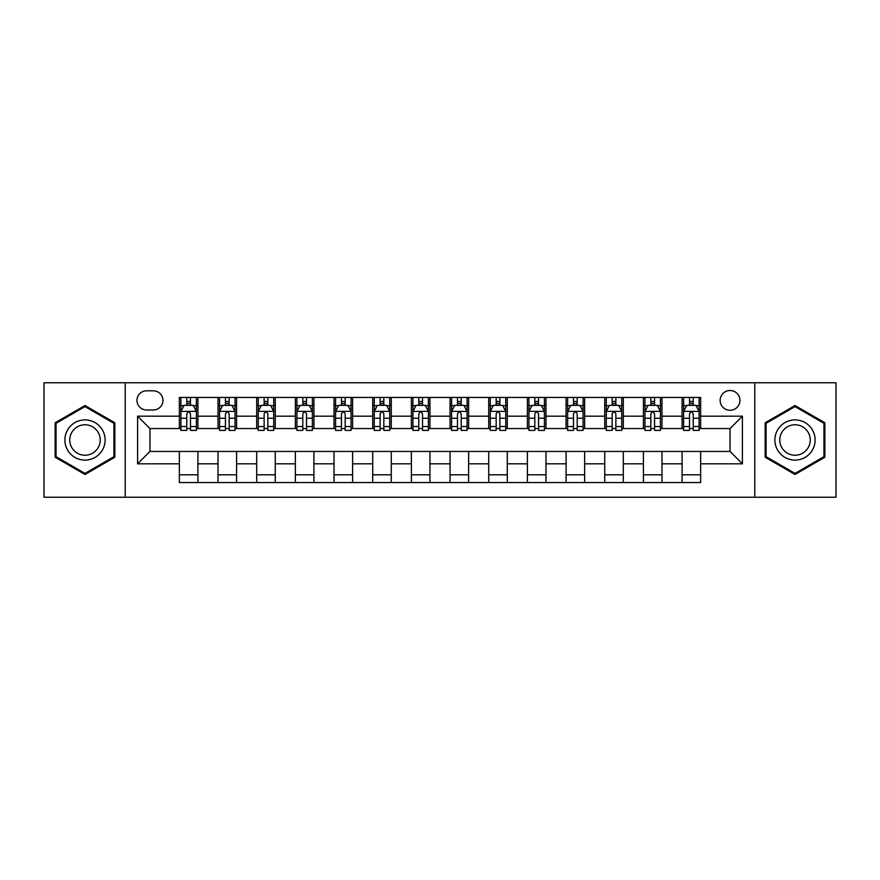 <?xml version="1.0" encoding="UTF-8"?>
<svg xmlns="http://www.w3.org/2000/svg" width="880" height="880" viewBox="0 0 880 880"><rect width="100%" height="100%" fill="white"/><g stroke="black" fill="none" stroke-linecap="round" stroke-linejoin="round"><path stroke-width="1.32" d="M730.037 390.5A9.9 9.9 0 0 0 720.137 400.4A9.9 9.9 0 0 0 730.037 410.3A9.9 9.9 0 0 0 739.937 400.4A9.9 9.9 0 0 0 730.037 390.5M754.787 497.233L836 497.233L836 382.767L754.787 382.767L754.787 497.233L125.213 497.233L125.213 382.767L44 382.767L44 497.233L125.213 497.233M146.553 409.992L153.362 409.992A9.592 9.592 0 0 0 162.954 400.4A9.592 9.592 0 0 0 153.362 390.808L146.553 390.808A9.592 9.592 0 0 0 136.972 400.4A9.592 9.592 0 0 0 146.553 409.992M754.787 382.767L125.213 382.767M179.355 463.826L137.588 463.826L137.588 416.174L179.355 416.174L179.355 428.549L149.963 428.549L149.963 451.451L179.355 451.451L179.355 482.537L700.645 482.537L700.645 451.451L730.037 451.451L730.037 428.549L700.645 428.549L700.645 416.174L742.412 416.174L742.412 463.826L700.645 463.826M700.645 416.174L700.645 397.463L179.355 397.463L179.355 416.174M682.088 397.463L682.088 428.549L683.628 428.549M689.513 428.549L693.22 428.549M699.105 428.549L700.645 428.549M682.088 428.549L660.429 428.549M643.412 397.463L643.412 428.549L644.963 428.549M650.837 428.549L654.555 428.549M643.412 428.549L621.753 428.549M604.747 397.463L604.747 428.549L606.287 428.549M612.172 428.549L615.879 428.549M604.747 428.549L583.088 428.549M566.071 397.463L566.071 428.549L567.622 428.549M573.496 428.549L577.203 428.549M566.071 428.549L544.412 428.549M527.395 397.463L527.395 428.549L528.946 428.549M534.82 428.549L538.538 428.549M527.395 428.549L505.747 428.549M488.73 397.463L488.73 428.549L490.27 428.549M496.155 428.549L499.862 428.549M488.73 428.549L467.071 428.549M450.054 397.463L450.054 428.549L451.605 428.549M457.479 428.549L461.197 428.549M450.054 428.549L428.395 428.549M411.378 397.463L411.378 428.549L412.929 428.549M418.803 428.549L422.521 428.549M411.378 428.549L389.73 428.549M372.713 397.463L372.713 428.549L374.253 428.549M380.138 428.549L383.845 428.549M372.713 428.549L351.054 428.549M334.037 397.463L334.037 428.549L335.588 428.549M341.462 428.549L345.18 428.549M334.037 428.549L312.378 428.549M295.372 397.463L295.372 428.549L296.912 428.549M302.797 428.549L306.504 428.549M295.372 428.549L273.713 428.549M256.696 397.463L256.696 428.549L258.247 428.549M264.121 428.549L267.828 428.549M256.696 428.549L235.037 428.549M218.02 397.463L218.02 428.549L219.571 428.549M225.445 428.549L229.163 428.549M218.02 428.549L196.372 428.549M179.355 428.549L180.895 428.549M186.78 428.549L190.487 428.549M179.355 451.451L197.912 451.451L197.912 482.537M700.645 451.451L197.912 451.451M197.912 397.463L197.912 428.549M179.355 405.196L180.895 405.196M186.78 405.196L190.487 405.196M196.372 405.196L197.912 405.196M179.355 474.804L197.912 474.804M218.02 451.451L218.02 482.537M236.588 397.463L236.588 428.549M218.02 405.196L219.571 405.196M225.445 405.196L229.163 405.196M235.037 405.196L236.588 405.196M236.588 451.451L236.588 482.537M218.02 474.804L236.588 474.804M256.696 451.451L256.696 482.537M275.253 451.451L275.253 482.537M256.696 474.804L275.253 474.804M275.253 397.463L275.253 428.549M256.696 405.196L258.247 405.196M264.121 405.196L267.828 405.196M273.713 405.196L275.253 405.196M295.372 451.451L295.372 482.537M313.929 451.451L313.929 482.537M295.372 474.804L313.929 474.804M313.929 397.463L313.929 428.549M295.372 405.196L296.912 405.196M302.797 405.196L306.504 405.196M312.378 405.196L313.929 405.196M334.037 451.451L334.037 482.537M352.605 451.451L352.605 482.537M334.037 474.804L352.605 474.804M352.605 397.463L352.605 428.549M334.037 405.196L335.588 405.196M341.462 405.196L345.18 405.196M351.054 405.196L352.605 405.196M372.713 451.451L372.713 482.537M391.27 451.451L391.27 482.537M372.713 474.804L391.27 474.804M391.27 397.463L391.27 428.549M372.713 405.196L374.253 405.196M380.138 405.196L383.845 405.196M389.73 405.196L391.27 405.196M411.378 451.451L411.378 482.537M429.946 451.451L429.946 482.537M411.378 474.804L429.946 474.804M429.946 397.463L429.946 428.549M411.378 405.196L412.929 405.196M418.803 405.196L422.521 405.196M428.395 405.196L429.946 405.196M450.054 451.451L450.054 482.537M468.622 451.451L468.622 482.537M450.054 474.804L468.622 474.804M468.622 397.463L468.622 428.549M450.054 405.196L451.605 405.196M457.479 405.196L461.197 405.196M467.071 405.196L468.622 405.196M488.73 451.451L488.73 482.537M507.287 451.451L507.287 482.537M488.73 474.804L507.287 474.804M507.287 397.463L507.287 428.549M488.73 405.196L490.27 405.196M496.155 405.196L499.862 405.196M505.747 405.196L507.287 405.196M527.395 451.451L527.395 482.537M545.963 451.451L545.963 482.537M527.395 474.804L545.963 474.804M545.963 397.463L545.963 428.549M527.395 405.196L528.946 405.196M534.82 405.196L538.538 405.196M544.412 405.196L545.963 405.196M566.071 451.451L566.071 482.537M584.628 451.451L584.628 482.537M566.071 474.804L584.628 474.804M584.628 397.463L584.628 428.549M566.071 405.196L567.622 405.196M573.496 405.196L577.203 405.196M583.088 405.196L584.628 405.196M604.747 451.451L604.747 482.537M623.304 451.451L623.304 482.537M604.747 474.804L623.304 474.804M623.304 397.463L623.304 428.549M604.747 405.196L606.287 405.196M612.172 405.196L615.879 405.196M621.753 405.196L623.304 405.196M643.412 451.451L643.412 482.537M661.98 451.451L661.98 482.537M643.412 474.804L661.98 474.804M661.98 397.463L661.98 428.549M643.412 405.196L644.963 405.196M650.837 405.196L654.555 405.196M660.429 405.196L661.98 405.196M682.088 451.451L682.088 482.537M682.088 474.804L700.645 474.804M682.088 405.196L683.628 405.196M689.513 405.196L693.22 405.196M699.105 405.196L700.645 405.196M149.963 428.549L137.588 416.174M149.963 451.451L137.588 463.826M742.412 416.174L730.037 428.549M742.412 463.826L730.037 451.451M84.997 474.474L114.851 457.237L114.851 422.763L84.997 405.526L55.132 422.763L55.132 457.237L84.997 474.474M824.868 422.763L795.003 405.526L765.149 422.763L765.149 457.237L795.003 474.474L824.868 457.237L824.868 422.763M190.487 401.478L186.78 401.478M196.372 426.536L190.487 426.536L190.487 430.408L196.372 430.408L196.372 411.543L193.27 405.35L183.997 405.35L180.895 411.543L180.895 430.408L186.78 430.408L186.78 426.536L180.895 426.536M180.895 411.543L180.895 397.463M196.372 411.532L196.372 397.463M186.78 405.35L186.78 397.463M190.487 397.463L190.487 405.35M190.487 426.536L190.487 413.853C189.255 411.477 188.012 411.477 186.78 413.853L186.78 426.536M229.163 401.478L225.445 401.478M235.037 426.536L229.163 426.536L229.163 430.408L235.037 430.408L235.037 411.543L231.946 405.35L222.662 405.35L219.571 411.543L219.571 430.408L225.445 430.408L225.445 426.536L219.571 426.536M219.571 411.543L219.571 397.463M235.037 411.532L235.037 397.463M225.445 405.35L225.445 397.463M229.163 397.463L229.163 405.35M229.163 426.536L229.163 413.853C227.92 411.477 226.688 411.477 225.445 413.853L225.445 426.536M267.828 401.478L264.121 401.478M273.713 426.536L267.828 426.536L267.828 430.408L273.713 430.408L273.713 411.543L270.622 405.35L261.338 405.35L258.247 411.543L258.247 430.408L264.121 430.408L264.121 426.536L258.247 426.536M258.247 411.543L258.247 397.463M273.713 411.532L273.713 397.463M264.121 405.35L264.121 397.463M267.828 397.463L267.828 405.35M267.828 426.536L267.828 413.853C266.596 411.477 265.364 411.477 264.121 413.853L264.121 426.536M306.504 401.478L302.797 401.478M312.378 426.536L306.504 426.536L306.504 430.408L312.378 430.408L312.378 411.543L309.287 405.35L300.003 405.35L296.912 411.543L296.912 430.408L302.797 430.408L302.797 426.536L296.912 426.536M296.912 411.543L296.912 397.463M312.378 411.532L312.378 397.463M302.797 405.35L302.797 397.463M306.504 397.463L306.504 405.35M306.504 426.536L306.504 413.853C305.272 411.477 304.029 411.477 302.797 413.853L302.797 426.536M345.18 401.478L341.462 401.478M351.054 426.536L345.18 426.536L345.18 430.408L351.054 430.408L351.054 411.543L347.963 405.35L338.679 405.35L335.588 411.543L335.588 430.408L341.462 430.408L341.462 426.536L335.588 426.536M335.588 411.543L335.588 397.463M351.054 411.532L351.054 397.463M341.462 405.35L341.462 397.463M345.18 397.463L345.18 405.35M345.18 426.536L345.18 413.853C343.937 411.477 342.705 411.477 341.462 413.853L341.462 426.536M102.41 429.946A20.108 20.108 0 0 0 74.943 422.587A20.108 20.108 0 0 0 67.573 450.054A20.108 20.108 0 0 0 95.051 457.413A20.108 20.108 0 0 0 102.41 429.946M98.175 432.388A15.224 15.224 0 0 0 77.385 426.811A15.224 15.224 0 0 0 71.808 447.612A15.224 15.224 0 0 0 92.609 453.189A15.224 15.224 0 0 0 98.175 432.388M84.997 473.407L56.067 456.698L56.067 423.302L84.997 406.593L113.916 423.302L113.916 456.698L84.997 473.407M795.003 460.108A20.108 20.108 0 0 0 815.122 440A20.108 20.108 0 0 0 795.003 419.892A20.108 20.108 0 0 0 774.895 440A20.108 20.108 0 0 0 795.003 460.108M795.003 455.224A15.224 15.224 0 0 0 810.238 440A15.224 15.224 0 0 0 795.003 424.776A15.224 15.224 0 0 0 779.779 440A15.224 15.224 0 0 0 795.003 455.224M766.084 423.302L795.003 406.593L823.933 423.302L823.933 456.698L795.003 473.407L766.084 456.698L766.084 423.302M383.845 401.478L380.138 401.478M389.73 426.536L383.845 426.536L383.845 430.408L389.73 430.408L389.73 411.543L386.628 405.35L377.355 405.35L374.253 411.543L374.253 430.408L380.138 430.408L380.138 426.536L374.253 426.536M374.253 411.543L374.253 397.463M389.73 411.532L389.73 397.463M380.138 405.35L380.138 397.463M383.845 397.463L383.845 405.35M383.845 426.536L383.845 413.853C382.613 411.477 381.37 411.477 380.138 413.853L380.138 426.536M422.521 401.478L418.803 401.478M428.395 426.536L422.521 426.536L422.521 430.408L428.395 430.408L428.395 411.543L425.304 405.35L416.02 405.35L412.929 411.543L412.929 430.408L418.803 430.408L418.803 426.536L412.929 426.536M412.929 411.543L412.929 397.463M428.395 411.532L428.395 397.463M418.803 405.35L418.803 397.463M422.521 397.463L422.521 405.35M422.521 426.536L422.521 413.853C421.289 411.477 420.046 411.477 418.803 413.853L418.803 426.536M461.197 401.478L457.479 401.478M467.071 426.536L461.197 426.536L461.197 430.408L467.071 430.408L467.071 411.543L463.98 405.35L454.696 405.35L451.605 411.543L451.605 430.408L457.479 430.408L457.479 426.536L451.605 426.536M451.605 411.543L451.605 397.463M467.071 411.532L467.071 397.463M457.479 405.35L457.479 397.463M461.197 397.463L461.197 405.35M461.197 426.536L461.197 413.853C459.954 411.477 458.722 411.477 457.479 413.853L457.479 426.536M499.862 401.478L496.155 401.478M505.747 426.536L499.862 426.536L499.862 430.408L505.747 430.408L505.747 411.543L502.645 405.35L493.372 405.35L490.27 411.543L490.27 430.408L496.155 430.408L496.155 426.536L490.27 426.536M490.27 411.543L490.27 397.463M505.747 411.532L505.747 397.463M496.155 405.35L496.155 397.463M499.862 397.463L499.862 405.35M499.862 426.536L499.862 413.853C498.63 411.477 497.387 411.477 496.155 413.853L496.155 426.536M538.538 401.478L534.82 401.478M544.412 426.536L538.538 426.536L538.538 430.408L544.412 430.408L544.412 411.543L541.321 405.35L532.037 405.35L528.946 411.543L528.946 430.408L534.82 430.408L534.82 426.536L528.946 426.536M528.946 411.543L528.946 397.463M544.412 411.532L544.412 397.463M534.82 405.35L534.82 397.463M538.538 397.463L538.538 405.35M538.538 426.536L538.538 413.853C537.295 411.477 536.063 411.477 534.82 413.853L534.82 426.536M577.203 401.478L573.496 401.478M583.088 426.536L577.203 426.536L577.203 430.408L583.088 430.408L583.088 411.543L579.997 405.35L570.713 405.35L567.622 411.543L567.622 430.408L573.496 430.408L573.496 426.536L567.622 426.536M567.622 411.543L567.622 397.463M583.088 411.532L583.088 397.463M573.496 405.35L573.496 397.463M577.203 397.463L577.203 405.35M577.203 426.536L577.203 413.853C575.971 411.477 574.739 411.477 573.496 413.853L573.496 426.536M615.879 401.478L612.172 401.478M621.753 426.536L615.879 426.536L615.879 430.408L621.753 430.408L621.753 411.543L618.662 405.35L609.378 405.35L606.287 411.543L606.287 430.408L612.172 430.408L612.172 426.536L606.287 426.536M606.287 411.543L606.287 397.463M621.753 411.532L621.753 397.463M612.172 405.35L612.172 397.463M615.879 397.463L615.879 405.35M615.879 426.536L615.879 413.853C614.647 411.477 613.404 411.477 612.172 413.853L612.172 426.536M654.555 401.478L650.837 401.478M660.429 426.536L654.555 426.536L654.555 430.408L660.429 430.408L660.429 411.543L657.338 405.35L648.054 405.35L644.963 411.543L644.963 430.408L650.837 430.408L650.837 426.536L644.963 426.536M644.963 411.543L644.963 397.463M660.429 411.532L660.429 397.463M650.837 405.35L650.837 397.463M654.555 397.463L654.555 405.35M654.555 426.536L654.555 413.853C653.312 411.477 652.08 411.477 650.837 413.853L650.837 426.536M693.22 401.478L689.513 401.478M699.105 426.536L693.22 426.536L693.22 430.408L699.105 430.408L699.105 411.543L696.003 405.35L686.73 405.35L683.628 411.543L683.628 430.408L689.513 430.408L689.513 426.536L683.628 426.536M683.628 411.543L683.628 397.463M699.105 411.532L699.105 397.463M689.513 405.35L689.513 397.463M693.22 397.463L693.22 405.35M693.22 426.536L693.22 413.853C691.988 411.477 690.745 411.477 689.513 413.853L689.513 426.536M218.02 463.826L197.912 463.826M218.02 416.174L197.912 416.174M256.696 416.174L236.588 416.174M256.696 463.826L236.588 463.826M295.372 416.174L275.253 416.174M295.372 463.826L275.253 463.826M334.037 416.174L313.929 416.174M334.037 463.826L313.929 463.826M372.713 416.174L352.605 416.174M372.713 463.826L352.605 463.826M411.378 416.174L391.27 416.174M411.378 463.826L391.27 463.826M450.054 416.174L429.946 416.174M450.054 463.826L429.946 463.826M488.73 416.174L468.622 416.174M488.73 463.826L468.622 463.826M527.395 416.174L507.287 416.174M527.395 463.826L507.287 463.826M566.071 416.174L545.963 416.174M566.071 463.826L545.963 463.826M604.747 416.174L584.628 416.174M604.747 463.826L584.628 463.826M643.412 416.174L623.304 416.174M643.412 463.826L623.304 463.826M682.088 416.174L661.98 416.174M682.088 463.826L661.98 463.826M196.295 411.378L180.972 411.378M180.895 405.724L183.81 405.724M193.457 405.724L196.372 405.724M186.78 418.242L180.895 418.242M196.372 418.242L190.487 418.242M190.487 403.447L186.78 403.447M234.96 411.378L219.648 411.378M219.571 405.724L222.475 405.724M232.133 405.724L235.037 405.724M225.445 418.242L219.571 418.242M235.037 418.242L229.163 418.242M229.163 403.447L225.445 403.447M273.636 411.378L258.324 411.378M258.247 405.724L261.151 405.724M270.798 405.724L273.713 405.724M264.121 418.242L258.247 418.242M273.713 418.242L267.828 418.242M267.828 403.447L264.121 403.447M312.301 411.378L296.989 411.378M296.912 405.724L299.827 405.724M309.474 405.724L312.378 405.724M302.797 418.242L296.912 418.242M312.378 418.242L306.504 418.242M306.504 403.447L302.797 403.447M350.977 411.378L335.665 411.378M335.588 405.724L338.492 405.724M348.15 405.724L351.054 405.724M341.462 418.242L335.588 418.242M351.054 418.242L345.18 418.242M345.18 403.447L341.462 403.447M389.653 411.378L374.33 411.378M374.253 405.724L377.168 405.724M386.815 405.724L389.73 405.724M380.138 418.242L374.253 418.242M389.73 418.242L383.845 418.242M383.845 403.447L380.138 403.447M428.318 411.378L413.006 411.378M412.929 405.724L415.833 405.724M425.491 405.724L428.395 405.724M418.803 418.242L412.929 418.242M428.395 418.242L422.521 418.242M422.521 403.447L418.803 403.447M466.994 411.378L451.682 411.378M451.605 405.724L454.509 405.724M464.167 405.724L467.071 405.724M457.479 418.242L451.605 418.242M467.071 418.242L461.197 418.242M461.197 403.447L457.479 403.447M505.67 411.378L490.347 411.378M490.27 405.724L493.185 405.724M502.832 405.724L505.747 405.724M496.155 418.242L490.27 418.242M505.747 418.242L499.862 418.242M499.862 403.447L496.155 403.447M544.335 411.378L529.023 411.378M528.946 405.724L531.85 405.724M541.508 405.724L544.412 405.724M534.82 418.242L528.946 418.242M544.412 418.242L538.538 418.242M538.538 403.447L534.82 403.447M583.011 411.378L567.699 411.378M567.622 405.724L570.526 405.724M580.173 405.724L583.088 405.724M573.496 418.242L567.622 418.242M583.088 418.242L577.203 418.242M577.203 403.447L573.496 403.447M621.676 411.378L606.364 411.378M606.287 405.724L609.202 405.724M618.849 405.724L621.753 405.724M612.172 418.242L606.287 418.242M621.753 418.242L615.879 418.242M615.879 403.447L612.172 403.447M660.352 411.378L645.04 411.378M644.963 405.724L647.867 405.724M657.525 405.724L660.429 405.724M650.837 418.242L644.963 418.242M660.429 418.242L654.555 418.242M654.555 403.447L650.837 403.447M699.028 411.378L683.705 411.378M683.628 405.724L686.543 405.724M696.19 405.724L699.105 405.724M689.513 418.242L683.628 418.242M699.105 418.242L693.22 418.242M693.22 403.447L689.513 403.447"/></g></svg>
